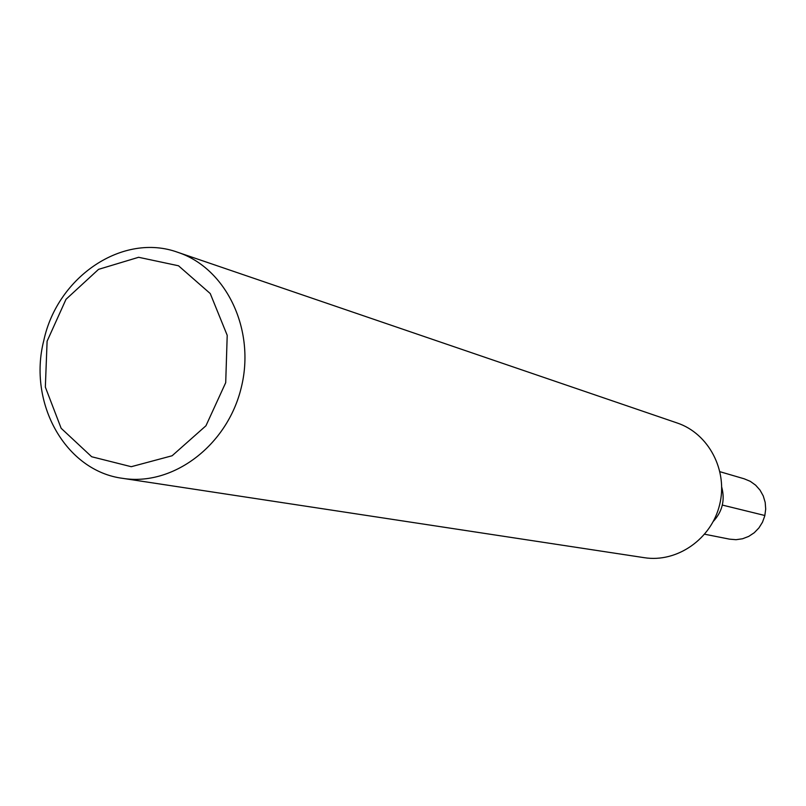 <?xml version="1.0" encoding="UTF-8"?>
<svg xmlns="http://www.w3.org/2000/svg" width="806" height="806" viewBox="0 0 806 806"><rect width="100%" height="100%" fill="white"/><g stroke="black" fill="none" stroke-linecap="round" stroke-linejoin="round"><path stroke-width="1.21" d="M177.985 252.379L677.231 423.009C708.726 433.517 728.191 470.563 719.627 504.758C711.426 539.043 677.05 562.91 644.286 557.681M43.796 340.515C57.438 276.468 123.137 232.168 178.005 252.389C226.325 268.408 255.714 329.795 241.256 387.615C227.363 445.587 172.937 486.451 122.693 478.351C65.477 470.996 27.696 403.081 43.796 340.515M47.101 341.2L66.011 299.298L98.544 269.355L138.612 257.285L178.509 265.779L210.245 293.555L227.211 335.336L225.71 382.659L205.953 425.77L172.111 455.763L131.247 466.704L91.683 456.75L61.145 428.278L45.348 387.102L47.101 341.2M721.723 487.146C725.168 500.083 722.378 511.478 713.35 521.351C722.378 511.478 725.168 500.083 721.723 487.146M744.311 478.845L750.326 481.363L755.645 485.192L760.028 490.129L763.262 495.942L765.186 502.38L765.7 509.11L764.793 515.82L762.496 522.197L758.92 527.93L754.245 532.746L748.693 536.413L742.528 538.771L736.039 539.698L729.541 539.154L704.686 534.227M764.864 515.508L722.327 505.07M122.653 478.341L644.256 557.681M719.99 471.722L744.301 478.835"/></g></svg>
